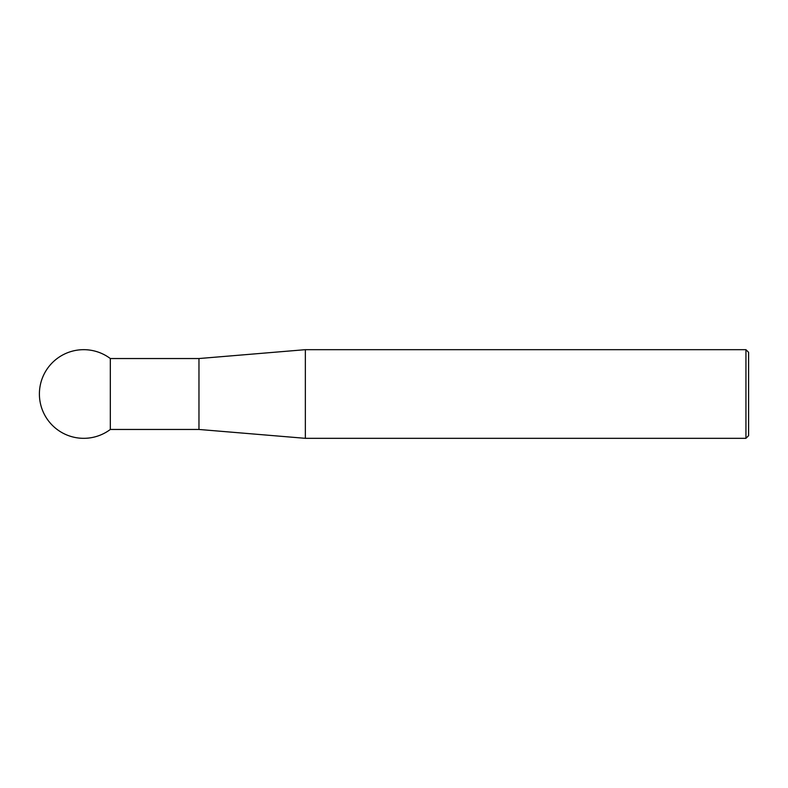 <?xml version="1.0" encoding="UTF-8"?>
<svg xmlns="http://www.w3.org/2000/svg" width="788" height="788" viewBox="0 0 788 788"><rect width="100%" height="100%" fill="white"/><g stroke="black" fill="none" stroke-linecap="round" stroke-linejoin="round"><path stroke-width="1.18" d="M745.94 349.675L748.6 352.334L748.6 435.666L745.94 438.325L745.94 349.675L305.35 349.675L305.35 438.325L745.94 438.325M198.97 358.54L110.32 358.54L110.32 429.46L198.97 429.46L198.97 358.54L305.35 349.675M110.32 358.54A44.325 44.325 0 0 0 39.4 394A44.325 44.325 0 0 0 110.32 429.46M198.97 429.46L305.35 438.325"/></g></svg>
